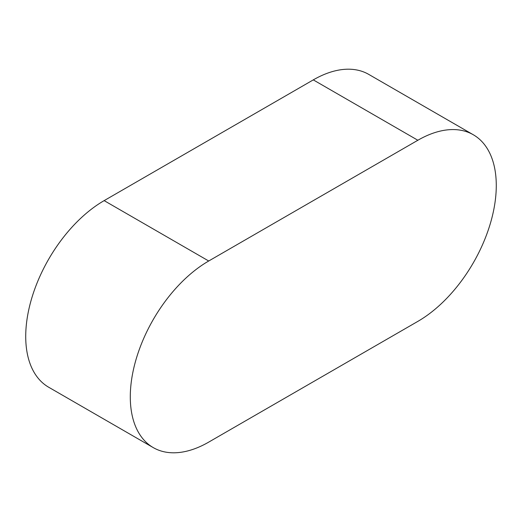 <?xml version="1.0" encoding="UTF-8"?>
<svg xmlns="http://www.w3.org/2000/svg" width="522" height="522" viewBox="0 0 522 522"><rect width="100%" height="100%" fill="white"/><g stroke="black" fill="none" stroke-linecap="round" stroke-linejoin="round"><path stroke-width="0.78" d="M473.304 134.761L368.741 74.392A110.912 64.036 120 0 0 313.285 79.886L104.146 200.624A110.912 64.036 120 0 0 31.692 298.362A110.912 64.036 120 0 0 48.696 387.239L153.259 447.608A110.912 64.036 120 0 0 208.715 442.114L417.854 321.376A110.912 64.036 120 0 0 490.308 223.638A110.912 64.036 120 0 0 473.304 134.761A110.912 64.036 120 0 0 417.854 140.255L208.715 261A110.912 64.036 120 0 0 136.262 358.731A110.912 64.036 120 0 0 153.259 447.608M417.854 140.255L313.285 79.886M208.715 261L104.146 200.624"/></g></svg>
